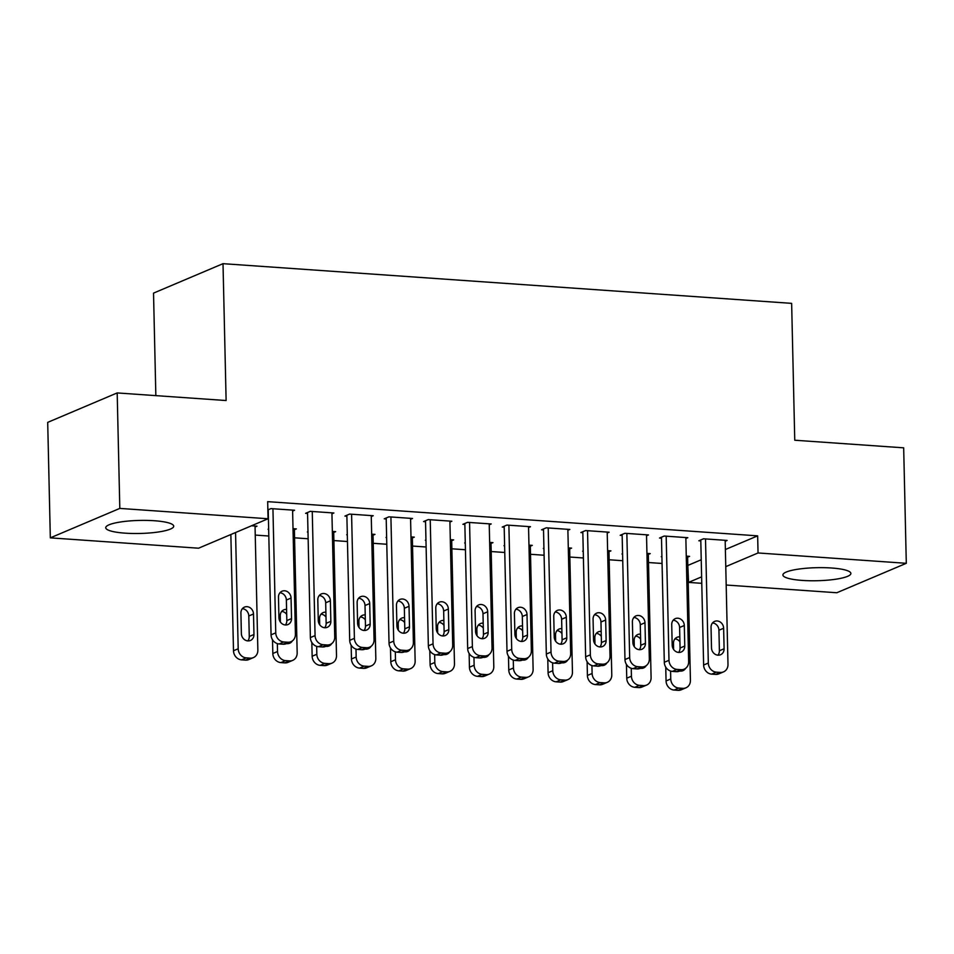 <?xml version="1.0" encoding="UTF-8"?>
<svg xmlns="http://www.w3.org/2000/svg" width="954" height="954" viewBox="0 0 954 954"><rect width="100%" height="100%" fill="white"/><g stroke="black" fill="none" stroke-linecap="round" stroke-linejoin="round"><path stroke-width="1.43" d="M154.381 520.741A33.998 6.523 -1.3 0 1 173.723 526.179A33.998 6.523 -1.3 0 1 125.081 533.155A33.998 6.523 -1.3 0 1 105.739 527.717A33.998 6.523 -1.3 0 1 154.381 520.741M831.542 568A33.998 6.523 -1.3 0 1 850.885 573.437A33.998 6.523 -1.3 0 1 802.242 580.414A33.998 6.523 -1.3 0 1 782.9 574.976A33.998 6.523 -1.3 0 1 831.542 568M255.243 535.075L268.813 536.017M294.559 537.817L308.142 538.771M333.888 540.56L347.459 541.514M373.217 543.303L386.787 544.257M412.533 546.058L426.116 547M451.862 548.8L465.433 549.742M491.191 551.543L504.761 552.485M530.507 554.286L544.09 555.24M569.836 557.029L583.407 557.983M609.165 559.771L622.735 560.725M648.481 562.526L662.064 563.468M687.81 565.269L688.561 582.393L701.619 576.86M198.575 548.204L50.323 537.853L119.81 508.41L268.062 518.761L198.575 548.204M119.81 508.41L117.187 392.929L47.7 422.372L50.323 537.853M155.848 395.636L153.522 293.116L223.009 263.674L791.641 303.36L794.754 440.223L903.676 447.831L906.3 563.301L836.813 592.744L726.185 585.029M701.774 583.323L688.561 582.393M294.381 529.732L296.324 528.91L293.021 528.671M268.658 529.291L268.038 529.243L268.658 528.981M331.944 513.812L333.888 512.99L310.288 511.344L305.602 513.335L307.57 513.467M373.026 535.218L374.97 534.395L371.666 534.168M347.304 534.777L346.684 534.741L347.304 534.478M410.59 519.31L412.533 518.475L388.946 516.829L384.247 518.821L386.215 518.964M451.683 540.703L453.627 539.881L450.312 539.654M425.961 540.274L425.329 540.226L425.949 539.964M489.247 524.795L491.191 523.973L467.591 522.327L462.893 524.306L464.86 524.45M530.329 546.201L532.272 545.378L528.969 545.139M504.606 545.76L503.986 545.712L504.606 545.449M567.892 530.281L569.836 529.458L546.237 527.812L541.55 529.804L543.506 529.935M608.974 551.686L610.918 550.863L607.615 550.637M583.252 551.245L582.632 551.209L583.252 550.947M646.538 535.766L648.481 534.944L624.894 533.298L620.195 535.289L622.163 535.433M687.631 557.172L689.575 556.349L686.26 556.122M661.909 556.742L661.277 556.695L661.897 556.432M725.183 541.264L727.127 540.441L703.539 538.795L698.841 540.775L700.808 540.918M688.168 565.293L701.238 559.759M725.374 549.528L757.655 535.85L267.68 501.649L268.062 518.761M685.866 538.521L687.81 537.698L664.211 536.041L659.524 538.032L661.48 538.175M648.303 554.429L650.246 553.606L646.943 553.38M622.58 554L621.96 553.952L622.568 553.69M607.209 533.024L609.165 532.201L585.565 530.555L580.867 532.547L582.834 532.678M569.657 548.944L571.601 548.121L568.286 547.882M543.935 548.502L543.303 548.467L543.923 548.204M528.564 527.538L530.507 526.715L506.92 525.07L502.221 527.061L504.189 527.192M491 543.458L492.944 542.623L489.64 542.397M465.278 543.017L464.658 542.969L465.278 542.707M449.918 522.053L451.862 521.23L428.263 519.584L423.576 521.564L425.532 521.707M412.355 537.961L414.298 537.138L410.995 536.911M386.632 537.531L386.012 537.484L386.632 537.221M371.273 516.555L373.217 515.732L349.617 514.087L344.919 516.078L346.886 516.221M333.709 532.475L335.653 531.652L332.338 531.414M307.987 532.034L307.355 531.998L307.975 531.736M292.616 511.07L294.559 510.247L270.972 508.601L267.859 509.913M255.052 526.99L256.996 526.167L251.498 525.773M757.655 535.85L758.048 552.962L906.3 563.301M117.187 392.929L226.122 400.537L223.009 263.674M725.767 566.64L758.048 552.962M725.171 540.298L727.985 664.413A8.717 7.704 67 0 1 723.514 671.89A8.717 7.704 67 0 1 720.318 672.427L716.382 672.153A8.717 7.704 67 0 1 708.321 663.042L705.507 538.927M700.785 539.952L703.623 665.033L708.321 663.042M724.098 648.768A6.976 6.165 -113 0 1 720.52 654.754A6.976 6.165 -113 0 1 711.505 647.897L711.04 627.362A6.976 6.165 -113 0 1 714.618 621.388A6.976 6.165 -113 0 1 723.633 628.245L724.098 648.768L719.399 650.759A6.976 6.165 -113 0 1 717.933 655.171M712.507 622.95A6.976 6.165 -113 0 1 718.934 630.236L719.399 650.759M723.514 671.89L718.827 673.882A8.717 7.704 -113 0 1 715.619 674.406L711.684 674.132A8.717 7.704 -113 0 1 703.623 665.033M665.749 667.156L666.059 680.953A8.717 7.704 -113 0 0 674.12 690.052L678.055 690.326A8.717 7.704 -113 0 0 681.263 689.802L685.962 687.81A8.717 7.704 67 0 0 690.422 680.333L687.607 556.218M685.962 687.81A8.717 7.704 67 0 1 682.754 688.335L678.819 688.061A8.717 7.704 67 0 1 670.757 678.962L670.579 671.044M679.94 641.827A6.976 6.165 67 0 0 674.955 638.87M679.785 671.02A6.976 6.165 67 0 0 682.957 670.674A6.976 6.165 67 0 0 685.604 668.349M679.82 636.89A6.976 6.165 67 0 0 677.054 637.296A6.976 6.165 67 0 0 673.488 643.282L673.619 649.471M685.843 537.555L688.657 661.671A8.717 7.704 67 0 1 684.197 669.148A8.717 7.704 67 0 1 680.989 669.672L677.054 669.398A8.717 7.704 67 0 1 668.992 660.299L666.178 536.184M661.468 537.209L664.306 662.291L668.992 660.299M684.769 646.025A6.976 6.165 -113 0 1 681.204 652.011A6.976 6.165 -113 0 1 672.188 645.154L671.723 624.62A6.976 6.165 -113 0 1 675.289 618.633A6.976 6.165 -113 0 1 684.304 625.502L684.769 646.025L680.071 648.016A6.976 6.165 -113 0 1 678.604 652.429M673.19 620.207A6.976 6.165 -113 0 1 679.606 627.494L680.071 648.016M684.197 669.148L679.498 671.139A8.717 7.704 -113 0 1 676.291 671.664L672.355 671.389A8.717 7.704 -113 0 1 664.306 662.291M646.514 534.812L649.328 658.928A8.717 7.704 67 0 1 644.868 666.405A8.717 7.704 67 0 1 641.66 666.929L637.725 666.655A8.717 7.704 67 0 1 629.676 657.556L626.85 533.441M622.139 534.467L624.977 659.548L629.676 657.556M645.441 643.282A6.976 6.165 -113 0 1 641.875 649.269A6.976 6.165 -113 0 1 632.86 642.412L632.395 621.877A6.976 6.165 -113 0 1 635.972 615.89A6.976 6.165 -113 0 1 644.976 622.759L645.441 643.282L640.754 645.274A6.976 6.165 -113 0 1 639.287 649.686M633.861 617.465A6.976 6.165 -113 0 1 640.289 624.739L640.754 645.274M644.868 666.405L640.17 668.396A8.717 7.704 -113 0 1 636.974 668.921L633.039 668.647A8.717 7.704 -113 0 1 624.977 659.548M626.432 664.413L626.742 678.199A8.717 7.704 -113 0 0 634.804 687.309L638.727 687.584A8.717 7.704 -113 0 0 641.935 687.059L646.633 685.067A8.717 7.704 67 0 0 651.093 677.59L648.279 553.475M646.633 685.067A8.717 7.704 67 0 1 643.425 685.592L639.49 685.318A8.717 7.704 67 0 1 631.429 676.219L631.25 668.301M640.611 639.085A6.976 6.165 67 0 0 635.626 636.127M640.468 668.277A6.976 6.165 67 0 0 643.64 667.931A6.976 6.165 67 0 0 646.275 665.606M640.504 634.148A6.976 6.165 67 0 0 637.725 634.553A6.976 6.165 67 0 0 634.16 640.539L634.303 646.729M587.104 661.671L587.414 675.456A8.717 7.704 -113 0 0 595.475 684.567L599.41 684.841A8.717 7.704 -113 0 0 602.618 684.316L607.304 682.325A8.717 7.704 67 0 0 611.776 674.848L608.95 550.72M607.304 682.325A8.717 7.704 67 0 1 604.097 682.849L600.173 682.575A8.717 7.704 67 0 1 592.112 673.476L591.933 665.558M601.282 636.342A6.976 6.165 67 0 0 596.298 633.373M601.139 665.534A6.976 6.165 67 0 0 604.311 665.176A6.976 6.165 67 0 0 606.947 662.863M601.175 631.405A6.976 6.165 67 0 0 598.408 631.81A6.976 6.165 67 0 0 594.831 637.797L594.974 643.974M607.197 532.07L610.011 656.185A8.717 7.704 67 0 1 605.551 663.662A8.717 7.704 67 0 1 602.344 664.187L598.408 663.912A8.717 7.704 67 0 1 590.347 654.814L587.533 530.698M582.811 531.724L585.649 656.805L590.347 654.814M606.124 640.539A6.976 6.165 -113 0 1 602.546 646.526A6.976 6.165 -113 0 1 593.531 639.657L593.066 619.134A6.976 6.165 -113 0 1 596.644 613.148A6.976 6.165 -113 0 1 605.659 620.005L606.124 640.539L601.425 642.531A6.976 6.165 -113 0 1 599.959 646.943M594.533 614.722A6.976 6.165 -113 0 1 600.96 621.996L601.425 642.531M605.551 663.662L600.853 665.654A8.717 7.704 -113 0 1 597.645 666.178L593.71 665.904A8.717 7.704 -113 0 1 585.649 656.805M567.868 529.327L570.683 653.442A8.717 7.704 67 0 1 566.223 660.919A8.717 7.704 67 0 1 563.015 661.444L559.08 661.17A8.717 7.704 67 0 1 551.018 652.071L548.204 527.944M543.494 528.981L546.332 654.05L551.018 652.071M566.795 637.797A6.976 6.165 -113 0 1 563.23 643.783A6.976 6.165 -113 0 1 554.214 636.914L553.749 616.391A6.976 6.165 -113 0 1 557.315 610.405A6.976 6.165 -113 0 1 566.33 617.262L566.795 637.797L562.097 639.788A6.976 6.165 -113 0 1 560.63 644.2M555.216 611.979A6.976 6.165 -113 0 1 561.632 619.253L562.097 639.788M566.223 660.919L561.524 662.911A8.717 7.704 -113 0 1 558.317 663.435L554.381 663.161A8.717 7.704 -113 0 1 546.332 654.05M547.775 658.928L548.085 672.713A8.717 7.704 -113 0 0 556.146 681.824L560.081 682.098A8.717 7.704 -113 0 0 563.289 681.561L567.988 679.582A8.717 7.704 67 0 0 572.448 672.093L569.633 547.978M567.988 679.582A8.717 7.704 67 0 1 564.78 680.107L560.845 679.832A8.717 7.704 67 0 1 552.783 670.722L552.604 662.815M561.966 633.599A6.976 6.165 67 0 0 556.981 630.63M561.811 662.78A6.976 6.165 67 0 0 564.983 662.434A6.976 6.165 67 0 0 567.63 660.108M561.846 628.662A6.976 6.165 67 0 0 559.08 629.068A6.976 6.165 67 0 0 555.514 635.042L555.645 641.231M508.458 656.185L508.768 669.97A8.717 7.704 -113 0 0 516.829 679.069L520.753 679.343A8.717 7.704 -113 0 0 523.961 678.819L528.659 676.827A8.717 7.704 67 0 0 533.119 669.35L530.305 545.235M528.659 676.827A8.717 7.704 67 0 1 525.451 677.364L521.516 677.09A8.717 7.704 67 0 1 513.467 667.979L513.276 660.073M522.637 630.856A6.976 6.165 67 0 0 517.652 627.887M522.494 660.037A6.976 6.165 67 0 0 525.666 659.691A6.976 6.165 67 0 0 528.301 657.366M522.53 625.919A6.976 6.165 67 0 0 519.751 626.325A6.976 6.165 67 0 0 516.186 632.299L516.329 638.488M528.54 526.572L531.366 650.7A8.717 7.704 67 0 1 526.894 658.177A8.717 7.704 67 0 1 523.686 658.701L519.763 658.427A8.717 7.704 67 0 1 511.702 649.316L508.887 525.201M504.165 526.238L507.003 651.308L511.702 649.316M527.467 635.054A6.976 6.165 -113 0 1 523.901 641.028A6.976 6.165 -113 0 1 514.886 634.171L514.421 613.637A6.976 6.165 -113 0 1 517.998 607.662A6.976 6.165 -113 0 1 527.002 614.519L527.467 635.054L522.78 637.045A6.976 6.165 -113 0 1 521.313 641.458M515.887 609.224A6.976 6.165 -113 0 1 522.315 616.511L522.78 637.045M526.894 658.177L522.196 660.156A8.717 7.704 -113 0 1 519 660.693L515.065 660.418A8.717 7.704 -113 0 1 507.003 651.308M469.129 653.442L469.44 667.228A8.717 7.704 -113 0 0 477.501 676.326L481.436 676.601A8.717 7.704 -113 0 0 484.644 676.076L489.33 674.084A8.717 7.704 67 0 0 493.802 666.607L490.988 542.492M489.33 674.084A8.717 7.704 67 0 1 486.123 674.609L482.199 674.335A8.717 7.704 67 0 1 474.138 665.236L473.959 657.33M483.308 628.102A6.976 6.165 67 0 0 478.324 625.144M483.165 657.294A6.976 6.165 67 0 0 486.337 656.948A6.976 6.165 67 0 0 488.973 654.623M483.201 623.177A6.976 6.165 67 0 0 480.434 623.57A6.976 6.165 67 0 0 476.857 629.557L477 635.746M489.223 523.829L492.037 647.945A8.717 7.704 67 0 1 487.577 655.422A8.717 7.704 67 0 1 484.37 655.958L480.434 655.684A8.717 7.704 67 0 1 472.373 646.573L469.559 522.458M464.836 523.484L467.675 648.565L472.373 646.573M488.15 632.311A6.976 6.165 -113 0 1 484.572 638.286A6.976 6.165 -113 0 1 475.569 631.429L475.092 610.894A6.976 6.165 -113 0 1 478.669 604.919A6.976 6.165 -113 0 1 487.685 611.776L488.15 632.311L483.451 634.291A6.976 6.165 -113 0 1 481.985 638.703M476.571 606.482A6.976 6.165 -113 0 1 482.986 613.768L483.451 634.291M487.577 655.422L482.879 657.413A8.717 7.704 -113 0 1 479.671 657.938L475.736 657.664A8.717 7.704 -113 0 1 467.675 648.565M429.801 650.7L430.111 664.485A8.717 7.704 -113 0 0 438.172 673.584L442.107 673.858A8.717 7.704 -113 0 0 445.315 673.333L450.014 671.342A8.717 7.704 67 0 0 454.474 663.865L451.659 539.749M450.014 671.342A8.717 7.704 67 0 1 446.806 671.866L442.871 671.592A8.717 7.704 67 0 1 434.809 662.493L434.63 654.575M443.992 625.359A6.976 6.165 67 0 0 439.007 622.402M443.837 654.551A6.976 6.165 67 0 0 447.021 654.205A6.976 6.165 67 0 0 449.656 651.88M443.872 620.422A6.976 6.165 67 0 0 441.106 620.827A6.976 6.165 67 0 0 437.54 626.814L437.671 633.003M449.894 521.087L452.709 645.202A8.717 7.704 67 0 1 448.249 652.679A8.717 7.704 67 0 1 445.041 653.216L441.106 652.93A8.717 7.704 67 0 1 433.044 643.831L430.23 519.715M425.52 520.741L428.358 645.822L433.044 643.831M448.821 629.557A6.976 6.165 -113 0 1 445.256 635.543A6.976 6.165 -113 0 1 436.24 628.686L435.775 608.151A6.976 6.165 -113 0 1 439.341 602.165A6.976 6.165 -113 0 1 448.356 609.034L448.821 629.557L444.123 631.548A6.976 6.165 -113 0 1 442.656 635.96M437.242 603.739A6.976 6.165 -113 0 1 443.658 611.025L444.123 631.548M448.249 652.679L443.55 654.671A8.717 7.704 -113 0 1 440.343 655.195L436.407 654.921A8.717 7.704 -113 0 1 428.358 645.822M390.484 647.945L390.794 661.742A8.717 7.704 -113 0 0 398.855 670.841L402.779 671.115A8.717 7.704 -113 0 0 405.987 670.59L410.685 668.599A8.717 7.704 67 0 0 415.145 661.122L412.331 537.007M410.685 668.599A8.717 7.704 67 0 1 407.477 669.124L403.542 668.849A8.717 7.704 67 0 1 395.493 659.751L395.314 651.832M404.663 622.616A6.976 6.165 67 0 0 399.678 619.659M404.52 651.809A6.976 6.165 67 0 0 407.692 651.463A6.976 6.165 67 0 0 410.327 649.137M404.556 617.679A6.976 6.165 67 0 0 401.777 618.085A6.976 6.165 67 0 0 398.212 624.071L398.355 630.26M410.566 518.344L413.392 642.459A8.717 7.704 67 0 1 408.92 649.936A8.717 7.704 67 0 1 405.712 650.461L401.789 650.187A8.717 7.704 67 0 1 393.728 641.088L390.913 516.973M386.191 517.998L389.029 643.079L393.728 641.088M409.493 626.814A6.976 6.165 -113 0 1 405.927 632.8A6.976 6.165 -113 0 1 396.912 625.943L396.447 605.408A6.976 6.165 -113 0 1 400.024 599.422A6.976 6.165 -113 0 1 409.027 606.291L409.493 626.814L404.806 628.805A6.976 6.165 -113 0 1 403.339 633.217M397.913 600.996A6.976 6.165 -113 0 1 404.341 608.27L404.806 628.805M408.92 649.936L404.234 651.928A8.717 7.704 -113 0 1 401.026 652.453L397.091 652.178A8.717 7.704 -113 0 1 389.029 643.079M351.155 645.202L351.466 658.987A8.717 7.704 -113 0 0 359.527 668.098L363.462 668.372A8.717 7.704 -113 0 0 366.67 667.848L371.356 665.856A8.717 7.704 67 0 0 375.828 658.379L373.014 534.252M371.356 665.856A8.717 7.704 67 0 1 368.149 666.381L364.225 666.107A8.717 7.704 67 0 1 356.164 657.008L355.985 649.09M365.334 619.873A6.976 6.165 67 0 0 360.35 616.916M365.191 649.066A6.976 6.165 67 0 0 368.363 648.708A6.976 6.165 67 0 0 371.011 646.395M365.227 614.936A6.976 6.165 67 0 0 362.46 615.342A6.976 6.165 67 0 0 358.883 621.328L359.026 627.505M371.249 515.601L374.063 639.717A8.717 7.704 67 0 1 369.603 647.194A8.717 7.704 67 0 1 366.396 647.718L362.46 647.444A8.717 7.704 67 0 1 354.399 638.345L351.585 514.23M346.862 515.255L349.701 640.337L354.399 638.345M370.176 624.071A6.976 6.165 -113 0 1 366.598 630.057A6.976 6.165 -113 0 1 357.595 623.189L357.13 602.666A6.976 6.165 -113 0 1 360.695 596.679A6.976 6.165 -113 0 1 369.711 603.536L370.176 624.071L365.477 626.062A6.976 6.165 -113 0 1 364.011 630.475M358.597 598.253A6.976 6.165 -113 0 1 365.012 605.528L365.477 626.062M369.603 647.194L364.905 649.185A8.717 7.704 -113 0 1 361.697 649.71L357.762 649.435A8.717 7.704 -113 0 1 349.701 640.337M311.827 642.459L312.149 656.245A8.717 7.704 -113 0 0 320.198 665.355L324.133 665.63A8.717 7.704 -113 0 0 327.341 665.093L332.04 663.113A8.717 7.704 67 0 0 336.5 655.625L333.685 531.509M332.04 663.113A8.717 7.704 67 0 1 328.832 663.638L324.897 663.364A8.717 7.704 67 0 1 316.835 654.253L316.656 646.347M326.018 617.131A6.976 6.165 67 0 0 321.033 614.161M325.863 646.311A6.976 6.165 67 0 0 329.047 645.965A6.976 6.165 67 0 0 331.682 643.64M325.898 612.194A6.976 6.165 67 0 0 323.132 612.599A6.976 6.165 67 0 0 319.566 618.574L319.697 624.763M331.92 512.858L334.735 636.974A8.717 7.704 67 0 1 330.275 644.451A8.717 7.704 67 0 1 327.067 644.976L323.132 644.701A8.717 7.704 67 0 1 315.07 635.602L312.256 511.487M307.546 512.513L310.384 637.582L315.07 635.602M330.847 621.328A6.976 6.165 -113 0 1 327.282 627.315A6.976 6.165 -113 0 1 318.266 620.446L317.801 599.923A6.976 6.165 -113 0 1 321.367 593.937A6.976 6.165 -113 0 1 330.382 600.793L330.847 621.328L326.149 623.32A6.976 6.165 -113 0 1 324.682 627.732M319.268 595.511A6.976 6.165 -113 0 1 325.684 602.785L326.149 623.32M330.275 644.451L325.576 646.442A8.717 7.704 -113 0 1 322.369 646.967L318.445 646.693A8.717 7.704 -113 0 1 310.384 637.582M272.51 639.717L272.82 653.502A8.717 7.704 -113 0 0 280.881 662.601L284.805 662.875A8.717 7.704 -113 0 0 288.013 662.35L292.711 660.359A8.717 7.704 67 0 0 297.171 652.882L294.357 528.766M292.711 660.359A8.717 7.704 67 0 1 289.503 660.895L285.568 660.621A8.717 7.704 67 0 1 277.519 651.51L277.34 643.604M286.689 614.388A6.976 6.165 67 0 0 281.704 611.419M286.546 643.568A6.976 6.165 67 0 0 289.718 643.223A6.976 6.165 67 0 0 292.353 640.897M286.582 609.451A6.976 6.165 67 0 0 283.803 609.856A6.976 6.165 67 0 0 280.237 615.831L280.381 622.02M292.592 510.104L295.418 634.231A8.717 7.704 67 0 1 290.946 641.708A8.717 7.704 67 0 1 287.738 642.233L283.815 641.959A8.717 7.704 67 0 1 275.754 632.848L272.939 508.732M268.217 509.77L271.055 634.839L275.754 632.848M291.53 618.586A6.976 6.165 -113 0 1 287.953 624.56A6.976 6.165 -113 0 1 278.938 617.703L278.473 597.18A6.976 6.165 -113 0 1 282.05 591.194A6.976 6.165 -113 0 1 291.053 598.051L291.53 618.586L286.832 620.577A6.976 6.165 -113 0 1 285.365 624.989M279.939 592.756A6.976 6.165 -113 0 1 286.367 600.042L286.832 620.577M290.946 641.708L286.26 643.7A8.717 7.704 -113 0 1 283.052 644.224L279.117 643.95A8.717 7.704 -113 0 1 271.055 634.839M230.856 534.526L233.492 650.759A8.717 7.704 -113 0 0 241.553 659.858L245.488 660.132A8.717 7.704 -113 0 0 248.696 659.608L253.382 657.616A8.717 7.704 67 0 0 257.854 650.139L255.04 526.024M253.382 657.616A8.717 7.704 67 0 1 250.186 658.141L246.251 657.866A8.717 7.704 67 0 1 238.19 648.768L235.555 532.535M247.802 640.897A6.976 6.165 67 0 0 249.268 636.485L248.803 615.962A6.976 6.165 67 0 0 242.376 608.676M253.967 634.493L253.502 613.971A6.976 6.165 67 0 0 244.486 607.102A6.976 6.165 67 0 0 240.909 613.088L241.374 633.623A6.976 6.165 67 0 0 250.389 640.48A6.976 6.165 67 0 0 253.967 634.493L249.268 636.485M715.619 674.406L720.318 672.427M711.684 674.132L716.382 672.153M723.633 628.245L718.934 630.236M670.757 678.962L666.059 680.953M678.819 688.061L674.12 690.052M682.754 688.335L678.055 690.326M676.291 671.664L680.989 669.672M672.355 671.389L677.054 669.398M684.304 625.502L679.606 627.494M636.974 668.921L641.66 666.929M633.039 668.647L637.725 666.655M644.976 622.759L640.289 624.739M631.429 676.219L626.742 678.199M639.49 685.318L634.804 687.309M643.425 685.592L638.727 687.584M592.112 673.476L587.414 675.456M600.173 682.575L595.475 684.567M604.097 682.849L599.41 684.841M597.645 666.178L602.344 664.187M593.71 665.904L598.408 663.912M605.659 620.005L600.96 621.996M558.317 663.435L563.015 661.444M554.381 663.161L559.08 661.17M566.33 617.262L561.632 619.253M552.783 670.722L548.085 672.713M560.845 679.832L556.146 681.824M564.78 680.107L560.081 682.098M513.467 667.979L508.768 669.97M521.516 677.09L516.829 679.069M525.451 677.364L520.753 679.343M519 660.693L523.686 658.701M515.065 660.418L519.763 658.427M527.002 614.519L522.315 616.511M474.138 665.236L469.44 667.228M482.199 674.335L477.501 676.326M486.123 674.609L481.436 676.601M479.671 657.938L484.37 655.958M475.736 657.664L480.434 655.684M487.685 611.776L482.986 613.768M434.809 662.493L430.111 664.485M442.871 671.592L438.172 673.584M446.806 671.866L442.107 673.858M440.343 655.195L445.041 653.216M436.407 654.921L441.106 652.93M448.356 609.034L443.658 611.025M395.493 659.751L390.794 661.742M403.542 668.849L398.855 670.841M407.477 669.124L402.779 671.115M401.026 652.453L405.712 650.461M397.091 652.178L401.789 650.187M409.027 606.291L404.341 608.27M356.164 657.008L351.466 658.987M364.225 666.107L359.527 668.098M368.149 666.381L363.462 668.372M361.697 649.71L366.396 647.718M357.762 649.435L362.46 647.444M369.711 603.536L365.012 605.528M316.835 654.253L312.149 656.245M324.897 663.364L320.198 665.355M328.832 663.638L324.133 665.63M322.369 646.967L327.067 644.976M318.445 646.693L323.132 644.701M330.382 600.793L325.684 602.785M277.519 651.51L272.82 653.502M285.568 660.621L280.881 662.601M289.503 660.895L284.805 662.875M283.052 644.224L287.738 642.233M279.117 643.95L283.815 641.959M291.053 598.051L286.367 600.042M238.19 648.768L233.492 650.759M246.251 657.866L241.553 659.858M250.186 658.141L245.488 660.132M248.803 615.962L253.502 613.971"/></g></svg>
